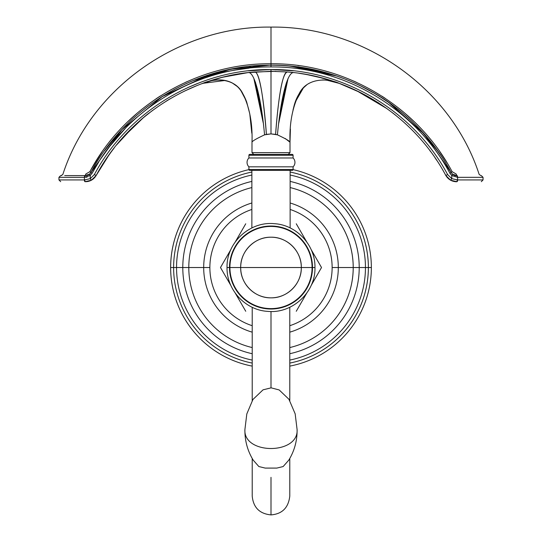 <?xml version="1.0" encoding="UTF-8"?>
<svg xmlns="http://www.w3.org/2000/svg" width="542" height="542" viewBox="0 0 542 542"><rect width="100%" height="100%" fill="white"/><g stroke="black" fill="none" stroke-linecap="round" stroke-linejoin="round"><path stroke-width="0.81" d="M371.358 267.524A100.358 100.358 0 0 1 289.78 366.114A100.358 100.358 0 0 0 371.358 267.524L368.384 267.524L371.358 267.524A100.358 100.358 0 0 0 293.087 169.626A100.358 100.358 0 0 1 371.358 267.524M252.22 366.114A100.358 100.358 0 0 1 248.913 169.626A100.358 100.358 0 0 0 170.642 267.524L173.616 267.524A97.384 97.384 0 0 0 252.22 363.079A97.384 97.384 0 0 1 173.616 267.524L170.642 267.524A100.358 100.358 0 0 0 252.22 366.114M289.78 363.079A97.384 97.384 0 0 0 290.133 172.044A97.384 97.384 0 0 1 368.384 267.524L365.45 267.524A94.45 94.45 0 0 0 290.133 175.039A94.45 94.45 0 0 1 365.45 267.524L368.384 267.524A97.384 97.384 0 0 1 289.78 363.079M251.867 172.044A97.384 97.384 0 0 0 173.616 267.524A97.384 97.384 0 0 1 251.867 172.044M251.867 175.039A94.45 94.45 0 0 0 176.55 267.524L173.616 267.524L176.55 267.524A94.45 94.45 0 0 0 252.22 360.084A94.45 94.45 0 0 1 176.55 267.524L182.79 267.524A88.21 88.21 0 0 0 252.22 353.716A88.21 88.21 0 0 1 182.79 267.524L176.55 267.524A94.45 94.45 0 0 1 251.867 175.039M289.78 360.084A94.45 94.45 0 0 0 365.45 267.524A94.45 94.45 0 0 1 289.78 360.084M359.211 267.524L365.45 267.524L359.211 267.524A88.21 88.21 0 0 0 290.133 181.414A88.21 88.21 0 0 1 359.211 267.524L353.208 267.524L359.211 267.524A88.21 88.21 0 0 1 289.78 353.716A88.21 88.21 0 0 0 359.211 267.524M251.867 181.414A88.21 88.21 0 0 0 182.79 267.524L188.792 267.524A82.208 82.208 0 0 1 251.867 187.573A82.208 82.208 0 0 0 188.792 267.524L182.79 267.524A88.21 88.21 0 0 1 251.867 181.414M290.133 187.573A82.208 82.208 0 0 1 289.78 347.564A82.208 82.208 0 0 0 353.208 267.524L338.31 267.524A67.31 67.31 0 0 1 289.78 332.165A67.31 67.31 0 0 0 338.31 267.524L353.208 267.524A82.208 82.208 0 0 0 290.133 187.573M252.22 347.564A82.208 82.208 0 0 1 188.792 267.524A82.208 82.208 0 0 0 252.22 347.564M252.22 332.165A67.31 67.31 0 0 1 203.69 267.524L188.792 267.524L203.69 267.524A67.31 67.31 0 0 1 251.867 202.993A67.31 67.31 0 0 0 203.69 267.524L209.869 267.524A61.131 61.131 0 0 1 251.867 209.463A61.131 61.131 0 0 0 209.869 267.524L203.69 267.524A67.31 67.31 0 0 0 252.22 332.165M290.133 202.993A67.31 67.31 0 0 1 338.31 267.524A67.31 67.31 0 0 0 290.133 202.993M332.131 267.524L338.31 267.524L332.131 267.524A61.131 61.131 0 0 1 289.78 325.701A61.131 61.131 0 0 0 290.133 209.463A61.131 61.131 0 0 1 332.131 267.524M252.22 325.701A61.131 61.131 0 0 1 209.869 267.524A61.131 61.131 0 0 0 252.22 325.701M296.257 311.271L306.697 293.188L296.257 311.271M311.074 285.607L321.514 267.524L311.074 249.442L321.514 267.524L311.074 285.607M220.486 267.524L230.926 285.607L220.486 267.524L230.926 249.442L220.486 267.524M235.303 293.188L245.743 311.271L235.303 293.188M245.743 223.778L235.303 241.861L245.743 223.778M306.697 241.861L296.257 223.778L306.697 241.861M229.916 267.524A41.084 41.084 0 0 0 271 308.608A41.084 41.084 0 0 0 312.084 267.524A41.084 41.084 0 0 1 271 308.608A41.084 41.084 0 0 1 229.916 267.524A41.084 41.084 0 0 1 271 226.441A41.084 41.084 0 0 1 312.084 267.524A41.084 41.084 0 0 0 271 226.441A41.084 41.084 0 0 0 229.916 267.524M301.318 267.524A30.318 30.318 0 0 0 271 237.206A30.318 30.318 0 0 0 240.682 267.524L229.503 267.524A41.497 41.497 0 0 1 271 226.028A41.497 41.497 0 0 1 312.497 267.524L301.318 267.524L312.497 267.524A41.497 41.497 0 0 1 271 309.021A41.497 41.497 0 0 1 229.503 267.524L227.579 267.524L229.503 267.524A41.497 41.497 0 0 1 271 226.028A41.497 41.497 0 0 1 312.497 267.524L314.421 267.524L312.497 267.524A41.497 41.497 0 0 1 271 309.021A41.497 41.497 0 0 1 229.503 267.524L240.682 267.524A30.318 30.318 0 0 0 271 297.843A30.318 30.318 0 0 0 301.318 267.524C301.731 283.723 287.199 298.256 271 297.843C254.801 298.256 240.269 283.723 240.682 267.524L301.318 267.524L240.682 267.524C240.269 251.325 254.801 236.793 271 237.206C287.199 236.793 301.731 251.325 301.318 267.524L301.291 267.524M289.78 458.586L289.78 496.12C288.459 507.732 282.199 513.992 271 514.9L271 477.339M297.097 429.596C298.71 454.813 243.29 454.813 244.903 429.596C243.29 454.813 298.71 454.813 297.097 429.596L295.166 413.837L288.94 399.278L279.171 389.942L271.108 387.842L263.039 389.833L252.918 399.495L246.806 413.959L244.903 429.596C244.747 440.605 247.511 450.775 253.189 460.117L258.859 466.554L265.201 468.092L276.799 468.092L283.141 466.554L288.811 460.117C294.489 450.775 297.253 440.605 297.097 429.596M271 311.487L271 387.842L271 311.487M292.226 154.395L249.774 154.395A0.867 0.867 0 0 0 248.907 155.269A0.867 0.867 0 0 1 249.774 154.395L292.226 154.395A0.867 0.867 0 0 1 293.093 155.269A0.867 0.867 0 0 0 292.226 154.395M293.093 155.269L248.907 155.269L293.093 155.269L293.093 157.979L248.907 157.979L248.907 155.269L248.907 157.979A6.186 6.186 0 0 0 248.907 166.821A6.186 6.186 0 0 1 248.907 157.979L293.093 157.979L293.093 155.269M293.093 166.821A6.186 6.186 0 0 0 293.093 157.979A6.186 6.186 0 0 1 293.093 166.821L248.907 166.821L293.093 166.821L293.093 169.497L248.907 169.497L248.907 166.821L248.907 169.497L293.093 169.497A0.867 0.867 90 0 1 292.226 170.364L249.774 170.364A0.867 0.867 90 0 1 248.907 169.497A0.867 0.867 -90 0 0 249.774 170.364L292.226 170.364A0.867 0.867 -90 0 0 293.093 169.497L293.093 166.821M251.867 170.364L251.867 227.945L251.867 170.364L290.133 170.364L290.133 227.945L290.133 170.364M271 64.613L271 63.753C196.76 63.008 124.348 106.307 89.884 171.672L90.907 172.431L89.884 171.672L85.86 173.975L85.182 175.581L85.86 173.975C55.338 174.544 55.338 174.544 85.86 173.975C55.338 174.544 55.338 174.544 85.86 173.975L89.884 171.672C124.348 106.307 196.76 63.008 271 63.753L271 27.1L271 63.753C345.24 63.008 417.652 106.307 452.116 171.672L456.14 173.975C486.662 174.544 486.662 174.544 456.14 173.975L456.818 175.581C454.853 175.954 452.943 174.903 451.093 172.431L423.871 133.684L388.404 102.181L378.275 95.534M446.967 162.695L440.226 152.316M414.169 121.638L404.664 113.007M385.084 98.224L381.88 96.137M356.379 82.276L353.499 80.995M330.166 72.432L325.166 71.002M299.238 65.697L297.795 65.507M290.817 66.158L321.42 71.503M356.324 83.814L359.427 85.27M379.258 96.144L380.43 96.876M381.182 97.357L383.716 98.996M421.181 130.737L424.095 133.942M186.692 81.795L185.845 82.174M160.1 96.151L156.956 98.197M137.35 112.993L127.973 121.503M101.882 152.153L90.826 169.944M98.637 162.146L92.045 173.332L90.873 172.492L89.464 174.178L90.907 172.431C89.816 174.538 87.906 175.588 85.182 175.581C87.906 175.588 89.816 174.538 90.907 172.431L121.781 129.707L162.62 96.219L210.716 74.268L262.856 65.358M160.364 95.981L155.974 98.854M271 63.753C345.24 63.008 417.658 106.313 452.123 171.685L451.093 172.431C452.943 174.903 454.853 175.954 456.818 175.581L452.536 174.178L451.127 172.492C416.798 107.54 344.888 64.471 271 65.196C197.119 64.471 125.195 107.54 90.873 172.492L89.464 174.178L90.216 175.52L90.216 178.657L84.586 179.93L85.148 181.672L91.408 180.188L90.216 178.657L90.216 175.52L89.464 174.178L85.006 175.581L84.511 177.322L90.216 175.52L90.216 178.413L90.216 175.574M248.521 70.812L271 69.545C198.582 68.834 128.169 111.035 94.355 174.599L90.216 178.657L84.403 179.93L84.403 177.322L90.216 175.52L92.052 173.338C126.313 108.983 197.634 66.205 271 66.937L271 65.196L268.06 65.223M260.37 65.474L208.948 74.823L161.577 96.869M147.011 106.984L139.423 113.041M120.595 130.974L104.437 150.798M359.007 85.067L352.469 82.099M294.977 66.605L336.697 76.022L290.769 66.158M451.093 172.431L449.948 173.338L451.784 175.52L451.784 178.657L447.645 174.599L445.795 175.432L450.592 180.188L456.852 181.672L457.414 179.93L451.784 178.657L451.784 175.52L452.536 174.178L451.093 172.431L452.123 171.685L456.14 173.975C486.662 174.544 486.662 174.544 456.14 173.975L456.852 175.581L452.536 174.178L451.784 175.52L452.556 174.267L451.784 175.52L457.597 177.322L457.597 179.93A1.741 0.596 90 0 1 457.001 181.672L456.899 181.672M481.31 175.581L483.051 177.322L457.597 177.322L483.051 177.322L483.051 179.93L457.597 179.93L457.597 177.322A1.741 0.61 90 0 0 456.994 175.581C489.196 175.581 489.196 175.581 456.994 175.581C489.196 175.581 489.196 175.581 456.994 175.581L456.994 175.581A1.741 0.61 90 0 1 457.597 177.322L456.852 175.581L457.489 177.322L451.784 175.52L449.948 173.338L451.127 172.492C436.527 144.47 408.614 113.149 376.568 94.498C344.062 75.162 308.865 65.392 271 65.196L271 66.937C344.373 66.212 415.68 108.983 449.948 173.338C415.68 108.983 344.373 66.212 271 66.937C197.634 66.205 126.313 108.983 92.052 173.338L90.216 175.52L89.769 174.903L90.216 175.52M437.347 150.5L435.097 147.431M427.015 137.302L421.554 131.137L427.015 137.302M357.7 84.45L350.85 81.402M334.699 75.352L327.219 73.062M326.982 73.001L334.251 75.209M318.601 70.806L316.061 70.216M313.384 69.633L300.044 67.269M301.494 67.479L318.676 70.826M326.84 72.96L334.644 75.338M421.297 130.859L422.489 132.153M434.745 146.957L436.974 149.985M184.51 84.356L191.265 81.354M207.667 75.236L214.795 73.062M225.553 70.304L242.078 67.249M257.457 65.65L263.249 65.345M265.715 65.27L258.961 65.555M240.147 67.533L223.358 70.819M214.483 73.15L213.406 73.461M212.694 73.671L207.288 75.358M120.344 131.245L114.03 138.427M105.5 149.328L104.599 150.574M210.384 74.376L214.822 73.055M223.453 70.792L234.307 68.516M257.66 65.636L263.426 65.338M125.493 128.156L109.179 146.99M371.71 93.61L371.134 93.285M249.103 68.123L236.718 69.85M207.965 76.95L205.472 77.784M191.529 83.102L187.139 85.026M178.284 89.295L177.844 89.518M188.27 87.377L197.227 83.59M456.852 181.672L457.597 179.93L451.784 178.657L450.592 180.188L451.784 178.657L447.645 174.599C413.824 111.029 343.418 68.834 271 69.545L293.215 70.778M447.001 177.214L448.817 179.009L447.001 177.214M450.876 180.344L453.159 181.245L450.876 180.344M356.399 90.568L387.13 108.746L356.412 90.575M306.962 74.566L298.805 73.245M294.171 72.642L287.531 71.978C282.423 70.778 277.958 101.422 275.593 134.389L277.436 134.843C280.512 101.49 286.935 70.697 294.171 72.642L287.531 71.978C353.404 76.95 414.982 117.384 445.795 175.432L450.592 180.188L452.15 180.899M279.658 116.042L286.325 82.892M302.558 73.807L304.916 74.207M322.849 78.17L325.356 78.868M290.004 142.817L290.004 152.627L288.236 154.395L290.004 152.627L251.996 152.627L290.004 152.627L290.004 142.228L285.194 138.481L290.004 142.228C289.997 141.245 285.81 138.779 277.436 134.843C285.81 138.779 289.997 141.245 290.004 142.228C289.34 123.271 292.497 106.896 299.469 93.082C307.395 77.689 327.896 78.041 339.387 83.421L327.354 80.318M221.292 77.608L201.387 83.874L221.292 77.608M143.413 117.641L122.885 137.505L143.42 117.641M96.415 175.046L109.247 154.538L96.28 175.296C93.942 179.185 90.663 181.306 86.449 181.658L88.841 181.245M207.674 81.646L204.442 82.763M207.593 81.673L204.503 82.743M206.827 81.93L207.735 81.625M445.72 175.296L445.72 175.296C448.058 179.178 451.337 181.306 455.551 181.672C451.337 181.306 448.058 179.178 445.72 175.303L445.314 174.544M332.896 81.171L317.002 76.686L332.896 81.171M263.195 122.695L253.785 78.116M277.436 134.843L271 133.901L275.593 134.389L271 133.901L264.564 134.843L271 133.901L271 71.287L247.836 72.642C254.754 70.426 261.434 100.399 264.564 134.843C256.197 138.772 252.01 141.232 251.996 142.228L251.996 152.627L253.764 154.395L251.996 152.627L251.996 142.228C252.01 141.232 256.197 138.772 264.564 134.843L266.407 134.389C264.001 100.351 259.361 70.48 254.469 71.978L247.836 72.642L223.101 77.147M217.891 78.515L216.319 78.956M211.231 80.487L210.133 80.839M202.884 83.326L225.086 80.46M92.052 173.338L90.873 172.492C125.209 107.519 197.146 64.464 271 65.196C197.119 64.471 125.195 107.54 90.873 172.492L89.477 174.382L85.148 175.581L84.403 177.322L84.403 179.93A1.741 0.61 -90 0 0 85.006 181.672L87.37 181.543M92.472 179.531L91.408 180.188L96.205 175.439C127.004 117.411 188.582 76.95 254.469 71.978L254.462 71.978C259.008 71.07 262.985 91.876 266.407 134.389L264.564 134.843M84.403 177.322L58.949 177.322L84.403 177.322A1.741 0.596 -90 0 1 84.999 175.581A1.741 0.596 -90 0 0 84.403 177.322L84.403 179.93L58.949 179.93L60.69 181.672M85.006 181.672A1.741 0.61 -90 0 1 84.403 179.93L58.949 179.93L58.949 177.322L60.69 175.581M481.31 181.672L483.051 179.93L457.597 179.93A1.741 0.596 90 0 1 457.001 181.672M173.745 89.755L182.498 85.304M192.864 80.69L230.37 69.268L269.374 65.203M289.022 65.995L313.926 69.749M316.995 70.433L336.86 76.076M337.429 76.266L346.257 79.525M359.136 85.128L375.674 93.962M377.523 95.074L390.707 103.813M402.313 112.817L412.028 121.476M435.24 147.62L440.781 155.432M454.738 181.556L456.493 181.678M327.917 79.613L322.463 78.068M319.834 77.377L317.097 76.707M310.939 75.345L302.24 73.759M288.046 78.482L278.757 123.088M271 86.476L271 71.578M254.469 71.978L275.959 71.348M248.541 70.806L271 69.545L293.269 70.785M368.316 96.74L360.816 92.743M360.796 92.729L339.001 83.285M337.192 82.635L330.227 80.318M328.33 79.735L327.409 79.464M327.233 79.41L321.745 77.872M321.406 77.784L319.211 77.221M319.103 77.194L315.302 76.286M311.643 75.487L302.45 73.793M196.848 85.636L184.334 91.178M152.363 110.575L142.81 118.149M122.668 137.749L116.408 145.12L134.457 125.615M114.227 147.878L109.267 154.511L114.199 147.905M107.58 156.916L96.259 175.33L107.614 156.868M187.579 87.696L199.937 82.54M271 95.189L271 71.287L287.531 71.978L271 71.287L271 69.545L271 133.901L266.407 134.389L271 133.901L275.593 134.389C277.714 107.363 281.223 72.777 287.531 71.978C353.404 76.95 414.982 117.384 445.795 175.432L447.645 174.599C413.824 111.029 343.418 68.834 271 69.545C198.582 68.834 128.169 111.035 94.355 174.599L96.205 175.439L94.355 174.599L90.216 178.657L91.408 180.188L96.205 175.439L91.408 180.188L85.141 181.672M262.43 116.686L255.417 82.12M196.617 85.731L184.544 91.076M169.876 98.935L166.651 100.887M152.309 110.615L142.831 118.136M91.124 180.344L93.183 179.009M86.144 181.665L85.46 181.678M96.171 175.493L94.823 177.417M87.113 177.058L85.86 177.288L87.113 177.058M85.128 175.581L64.688 175.581M99.118 170.235L96.28 175.303C93.942 179.185 90.663 181.306 86.449 181.658L86.239 181.658M251.996 142.228C252.66 123.271 249.503 106.896 242.531 93.082C234.605 77.689 214.104 78.041 202.613 83.421L202.986 83.285M204.666 82.682L205.736 82.309M207.823 81.598L211.475 80.412M214.361 79.532L218.108 78.454M223.568 77.032L225.438 76.585M230.255 75.507L238.297 73.997M84.403 179.93L85.148 181.672M303.933 67.865L308.852 68.726M314.963 267.524C315.681 292.294 292.185 314.008 267.552 311.352C245.343 310.119 226.529 289.76 227.037 267.524C226.319 242.755 249.815 221.041 274.448 223.697C296.657 224.937 315.471 245.289 314.963 267.524M271 514.9C259.591 513.789 253.331 507.529 252.22 496.12L252.22 458.586M252.22 307.28L252.22 400.606M289.78 400.606L289.78 307.28M61.707 175.581L61.212 175.581L62.858 174.395C91.09 87.154 179.768 25.806 271 27.1C362.232 25.806 450.91 87.154 479.142 174.395L480.788 175.581M107.065 147.207L121.001 130.534M202.213 77.093L212.308 73.787M249.124 66.368L250.614 66.219M104.559 150.629L121.09 130.446M139.382 113.075L148.515 105.853M194.944 79.843L230.919 69.159L268.263 65.216M437.611 150.866L420.883 130.412M400.064 110.968L396.114 107.844M387.984 101.889L378.147 95.453M332.754 74.728L290.742 66.151M260.343 65.474L264.313 65.311M445.795 175.432L450.592 180.188C453.573 181.455 455.659 181.949 456.859 181.672L456.547 181.678M338.113 82.96L323.52 78.353L306.609 74.505M354.116 89.498L359.509 92.079M377.909 102.485L378.953 103.156M392.51 112.756L395.375 115.012L392.51 112.756M430.599 151.577L429.928 150.683M435.328 158.23L436.127 159.423M436.662 160.222L434.908 157.62M205.54 82.377L204.463 82.757M216.258 80.135C221.868 79.491 227.179 80.419 232.2 82.926L236.874 86.205C238.798 87.669 243.209 92.601 246.698 102.079L249.781 113.867L251.813 133.23M203.846 82.973C220.133 77.154 233.859 74.715 237.538 74.125M165.974 101.3L170.317 98.678M184.05 91.32L190.669 88.244L184.023 91.327M132.058 127.919L129.172 130.798C138.244 121.95 144.992 115.947 149.423 112.811L147.532 114.287M105.439 160.066L111.787 151.069M351.243 88.204L359.448 92.052M364.38 94.593L378.973 103.176M290.004 142.228L290.41 129.05M322.023 79.979C327.361 79.965 333.154 81.11 339.387 83.427M303.73 87.54L306.711 84.898L303.364 87.94L295.424 101.754L293.005 110.067L293.92 106.435C295.647 99.301 298.913 93.007 303.73 87.54M105.494 159.992L106.354 158.704M107.14 157.553L107.987 156.326M108.82 155.148L110.222 153.19M110.27 153.129L110.663 152.587M136.205 123.983L139.03 121.422M140.412 120.209L141.015 119.68M142.444 118.461L145.364 116.029M246.217 100.785L241.041 90.893M401.222 111.916L392.909 105.426M392.781 105.324L392.117 104.843M381.947 97.845L379.861 96.517M357.049 84.152L355.809 83.583M355.803 83.576L350.532 81.266M336.413 75.927L327.036 73.014M317.497 70.548L302.517 67.635"/></g></svg>
